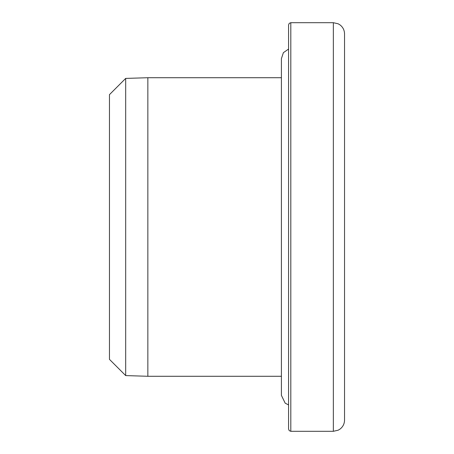 <?xml version="1.0" encoding="UTF-8"?>
<svg xmlns="http://www.w3.org/2000/svg" width="454" height="454" viewBox="0 0 454 454"><rect width="100%" height="100%" fill="white"/><g stroke="black" fill="none" stroke-linecap="round" stroke-linejoin="round"><path stroke-width="0.68" d="M344.541 420.103L344.541 33.897L344.541 420.103C344.461 423.758 342.991 426.72 340.137 429.007L338.196 430.199L333.349 431.3L333.349 22.7L338.196 23.801L340.137 24.993C342.991 27.28 344.461 30.242 344.541 33.897M333.349 431.3L290.81 431.3L290.81 22.7L333.349 22.7M290.81 431.3L289.238 430.659L288.568 429.058L288.568 24.942L289.238 23.341L290.81 22.7M281.406 376.281L147.856 376.281L147.856 77.719L281.406 77.719M125.69 78.411L109.459 94.642L109.459 359.358L125.69 375.589L125.69 78.411L147.856 77.719M125.69 375.589L147.856 376.281M281.406 58.64L281.406 395.366L285.186 403.18L288.568 404.928M288.568 49.072L283.392 52.658L281.406 58.634"/></g></svg>
